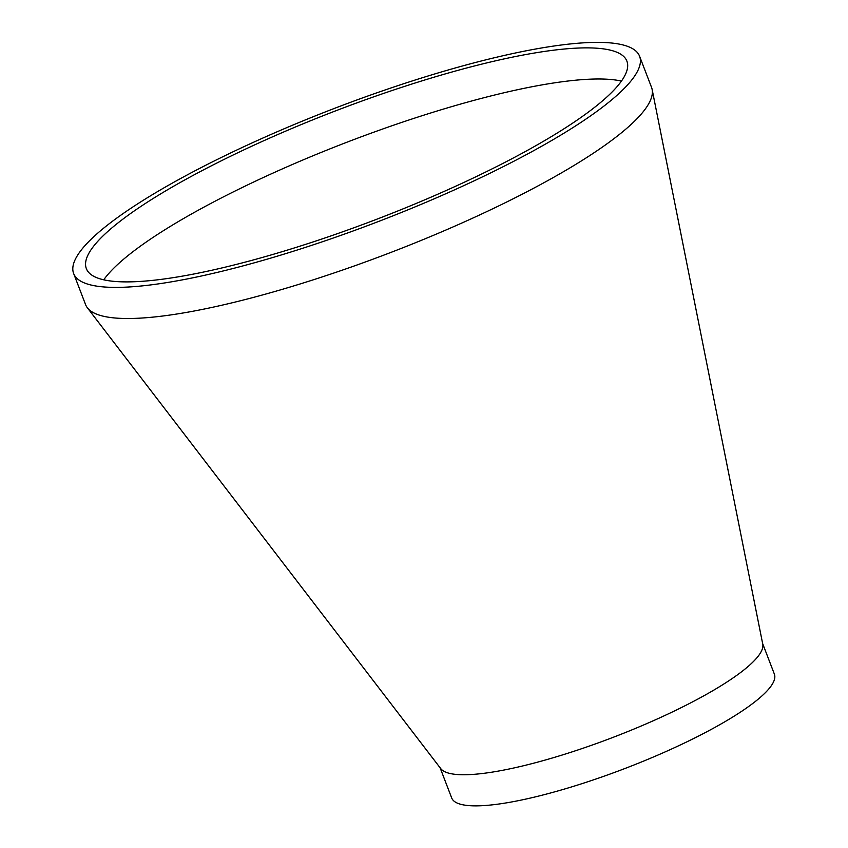 <?xml version="1.0" encoding="UTF-8"?>
<svg xmlns="http://www.w3.org/2000/svg" width="848" height="848" viewBox="0 0 848 848"><rect width="100%" height="100%" fill="white"/><g stroke="black" fill="none" stroke-linecap="round" stroke-linejoin="round"><path stroke-width="1.27" d="M103.732 279.808A289.507 57.961 159 0 1 276.565 171.476A289.507 57.961 159 0 1 621.446 81.079M639.593 56.265L651.54 87.376A303.107 60.685 159 0 1 652.123 89.379A303.107 60.685 159 0 1 464.884 221.678A303.107 60.685 159 0 1 106.912 316.951A303.107 60.685 159 0 1 87.365 307.782A303.107 60.685 159 0 1 85.584 304.623L73.638 273.512A303.107 60.685 159 0 1 260.304 139.199A303.107 60.685 159 0 1 639.593 56.265A303.107 60.685 159 0 1 378.367 221.54A303.107 60.685 159 0 1 73.638 273.512M652.123 89.379L762.744 644.12A172.812 34.598 159 0 1 655.992 719.549A172.812 34.598 159 0 1 451.899 773.864A172.812 34.598 159 0 1 440.759 768.638L87.365 307.782M762.628 643.526L774.362 674.086A172.812 34.598 159 0 1 625.421 768.32A172.812 34.598 159 0 1 451.687 797.957L440.101 767.79M264.618 140.355A289.507 57.961 159 0 1 626.895 61.141A289.507 57.961 159 0 1 377.392 218.996A289.507 57.961 159 0 1 86.348 268.636A289.507 57.961 159 0 1 264.618 140.355"/></g></svg>
